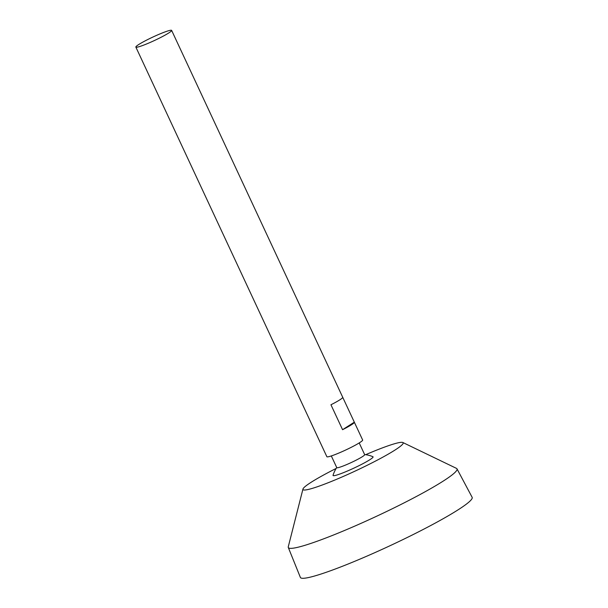 <?xml version="1.0" encoding="UTF-8"?>
<svg xmlns="http://www.w3.org/2000/svg" width="608" height="608" viewBox="0 0 608 608"><rect width="100%" height="100%" fill="white"/><g stroke="black" fill="none" stroke-linecap="round" stroke-linejoin="round"><path stroke-width="0.91" d="M163.544 32.475A19.745 1.9 155 0 1 171.638 30.4A19.745 1.9 155 0 1 154.554 40.462A19.745 1.9 155 0 1 135.858 47.09A19.745 1.9 155 0 1 144.871 41.017A19.745 1.9 155 0 1 163.544 32.475M342.73 397.313L354.327 422.172A19.745 1.9 155 0 1 354.342 422.21L362.649 440.017A19.745 1.9 155 0 1 345.557 450.08A19.745 1.9 155 0 1 326.861 456.707L318.562 438.892A19.745 1.9 155 0 1 318.546 438.862M135.858 47.09L306.934 413.964A19.745 1.9 -25 0 0 306.949 413.995L318.577 438.93A19.745 1.9 155 0 1 318.562 438.892M354.342 422.21A19.745 1.9 155 0 1 342.57 429.696L330.942 404.768A19.745 1.9 -25 0 0 342.714 397.275A19.745 1.9 -25 0 0 342.699 397.244M359.206 442.936L364.671 454.655A15.39 1.482 155 0 1 351.348 462.498A15.39 1.482 155 0 1 336.779 467.658L331.314 455.947M364.625 454.548A29.61 29.61 0 0 1 372.917 456.714A22.07 2.12 155 0 1 353.962 468.099A22.07 2.12 155 0 1 333.055 475.296A29.61 29.61 0 0 1 336.726 467.552M365.674 454.685A55.275 5.32 155 0 1 380.494 448.613A55.275 5.32 155 0 1 402.83 442.502A55.275 5.32 155 0 1 355.308 470.995A55.275 5.32 155 0 1 302.944 489.083A55.275 5.32 155 0 1 336.156 468.449M402.83 442.502L456.448 468.358A93.062 8.953 155 0 1 456.988 468.829A93.062 8.953 155 0 1 376.443 516.321A93.062 8.953 155 0 1 288.298 547.489A93.062 8.953 155 0 1 288.276 546.774L302.944 489.083M456.988 468.829L472.142 497.321A94.764 9.12 155 0 1 390.131 545.672A94.764 9.12 155 0 1 300.375 577.418L288.298 547.489M354.327 422.172L342.57 429.696M171.638 30.4L342.714 397.275"/></g></svg>

